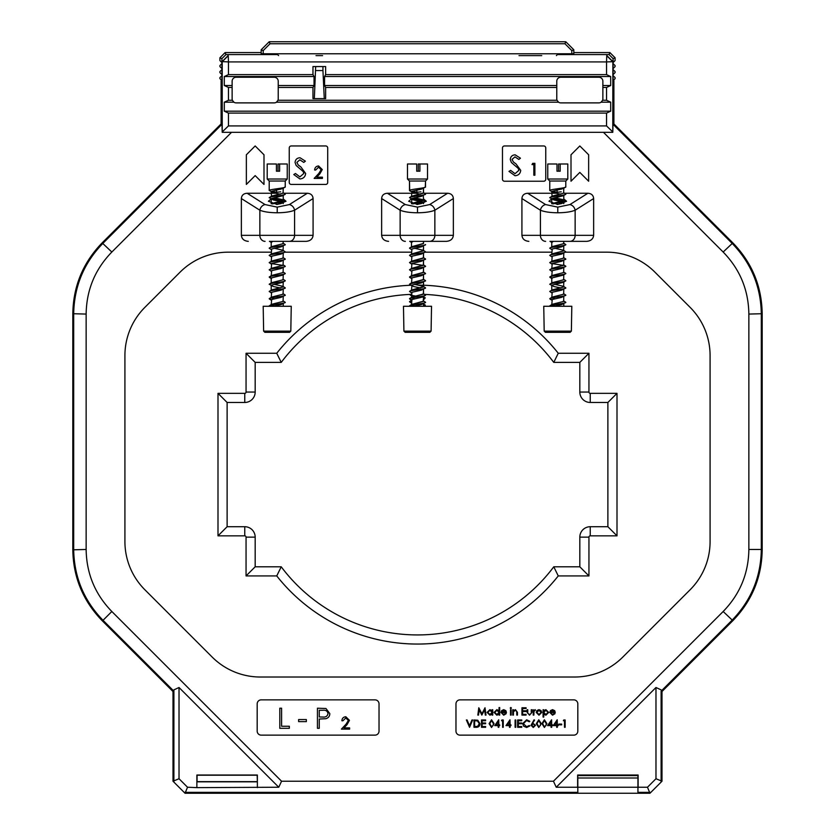 <?xml version="1.0" encoding="UTF-8"?>
<svg xmlns="http://www.w3.org/2000/svg" width="835" height="835" viewBox="0 0 835 835"><rect width="100%" height="100%" fill="white"/><g stroke="black" fill="none" stroke-linecap="round" stroke-linejoin="round"><path stroke-width="1.25" d="M429.848 332.33L405.152 332.33L403.91 331.13L431.09 331.13L431.528 306.278L417.5 306.278L431.528 306.278L431.09 331.13L403.91 331.13L403.472 306.278L417.5 306.278L403.472 306.278L403.91 331.13L405.152 332.33L429.848 332.33L431.09 331.13L429.848 332.33M557.78 212.779C550.223 212.706 544.441 211.86 540.422 210.222L540.422 235.334L593.643 235.334L593.643 198.553L575.138 210.222C571.119 211.86 565.337 212.706 557.78 212.779L557.78 207.132L569.929 204.575A6.012 4.968 57.8 0 1 575.138 210.222L575.138 235.334A6.012 5.208 90 0 1 569.929 241.346L550.046 241.346M521.917 198.553C522.199 195.286 524.119 193.511 527.668 193.25L545.631 204.575A6.012 4.968 122.2 0 0 540.422 210.222L521.917 198.553L521.917 235.334L540.422 235.334A6.012 5.208 90 0 0 545.631 241.346M551.559 199.001L548.96 201.277L557.78 204.481L566.6 201.277L563.792 198.928M593.643 235.334C593.205 238.967 590.888 240.971 586.702 241.346L550.964 241.346M277.22 212.779C269.663 212.706 263.881 211.86 259.862 210.222L259.862 235.334L313.083 235.334L313.083 198.553L294.578 210.222C290.559 211.86 284.777 212.706 277.22 212.779L277.22 207.132L289.369 204.575A6.012 4.968 57.8 0 1 294.578 210.222L294.578 235.334A6.012 5.208 90 0 1 289.369 241.346L269.486 241.346M241.357 198.553C241.639 195.286 243.559 193.511 247.108 193.25L265.071 204.575A6.012 4.968 122.2 0 0 259.862 210.222L241.357 198.553L241.357 235.334L259.862 235.334A6.012 5.208 90 0 0 265.071 241.346M270.999 199.001L268.4 201.277L277.22 204.481L286.04 201.277L283.232 198.928M277.22 241.346L270.404 241.346M417.5 212.779C409.943 212.706 404.161 211.86 400.142 210.222L400.142 235.334L453.363 235.334L453.363 198.553L434.858 210.222C430.839 211.86 425.057 212.706 417.5 212.779L417.5 207.132L429.649 204.575A6.012 4.968 57.8 0 1 434.858 210.222L434.858 235.334A6.012 5.208 90 0 1 429.649 241.346L409.766 241.346M381.637 198.553C381.919 195.286 383.839 193.511 387.388 193.25L405.351 204.575A6.012 4.968 122.2 0 0 400.142 210.222L381.637 198.553L381.637 235.334L400.142 235.334A6.012 5.208 90 0 0 405.351 241.346M411.279 199.001L408.68 201.277L417.5 204.481L426.32 201.277L423.512 198.928M228.456 74.618L224.302 76.528L224.302 85.525L228.456 87.445L228.456 100.263L232.38 100.263L233.873 102.183A4.008 4.008 0 0 0 236.138 102.882L274.214 102.882A4.008 4.008 0 0 0 276.479 102.183L277.971 100.263A4.008 4.008 0 0 0 278.222 98.874L278.222 87.445L312.968 87.445L312.968 98.624L325.64 98.624L325.64 87.445L556.778 87.445L556.778 98.874A4.008 4.008 0 0 0 557.028 100.263L558.521 102.183A4.008 4.008 0 0 0 560.786 102.882L598.862 102.882A4.008 4.008 0 0 0 601.127 102.183L602.62 100.263L606.544 100.263L606.544 87.445L610.698 85.525L610.698 76.528L606.544 74.618L606.544 61.915L228.456 61.915L228.456 74.618L312.968 74.618L312.968 66.56L325.64 66.56L325.64 74.618L606.544 74.618M278.222 98.874A4.008 4.008 0 0 1 277.971 100.263L557.028 100.263M278.222 87.445L278.222 85.525L314.043 85.525L312.968 87.445M224.302 76.528L314.043 76.528L314.043 85.525M224.302 85.525L232.13 85.525L232.13 98.874A4.008 4.008 0 0 0 232.38 100.263M278.222 85.525L278.222 81.246A4.008 4.008 0 0 0 274.214 77.237L236.138 77.237A4.008 4.008 0 0 0 232.13 81.246L232.13 85.525M312.968 74.618L314.043 76.528M314.336 98.624L315.661 66.56M316.006 55.621L322.602 55.621M612.88 61.602L612.775 132.327L613.015 124.279L613.892 123.914L732.848 242.87C751.97 262.607 761.75 286.228 762.188 313.709C761.75 286.228 751.97 262.607 732.848 242.87L613.892 123.914L613.892 80.63L612.88 80.63L612.88 61.602L606.868 55.59M535.392 710.397L535.183 709.646L533.878 710.533L533.221 709.74L533.221 715.094L533.878 715.094L533.993 711.462L535.058 710.303M527.772 712.224L527.772 709.74L527.115 709.74L527.115 712.297L529.515 715.188L531.905 712.349L531.905 709.74L531.248 709.74L531.248 712.224M602.87 98.874A4.008 4.008 0 0 1 602.62 100.263A4.008 4.008 0 0 0 602.87 98.874L602.87 87.445L606.544 87.445M228.456 87.445L232.13 87.445M228.132 55.59L222.12 61.602L228.456 61.915L228.237 55.694L222.225 61.706L222.225 132.327L221.985 124.279L221.108 123.914L102.152 242.87L221.108 123.914L221.108 80.63L221.108 123.914M606.753 55.694L612.775 61.706L606.544 61.915L606.753 55.694M762.188 549.827L762.188 313.709L762.188 549.827C761.75 577.309 751.97 600.929 732.848 620.666L661.988 691.526L732.848 620.666C751.97 600.929 761.75 577.309 762.188 549.827L761.311 549.472C760.904 576.964 751.124 600.574 731.971 620.311L661.111 691.161L661.988 691.526L661.988 781.226L661.988 691.526M185.036 793.25L577.82 793.25L185.036 793.25L184.159 792.373L185.401 792.363L187.531 787.238L196.872 787.635L196.872 781.821L257.368 781.821L257.18 775.214L197.06 775.214L197.06 781.623L257.18 781.623M649.964 793.25L637.94 793.25L649.964 793.25L650.841 792.373L637.94 792.363M173.012 691.526L173.012 781.226L173.889 782.103L173.899 689.877L173.889 691.161L173.012 691.526L102.152 620.666L173.012 691.526L173.012 781.226M102.152 620.666C83.03 600.929 73.25 577.309 72.812 549.827L72.812 313.709L72.812 549.827C73.25 577.309 83.03 600.929 102.152 620.666L103.029 620.311C83.876 600.574 74.096 576.964 73.689 549.472L73.689 314.075C74.096 286.572 83.876 262.962 103.029 243.225L221.985 124.279M72.812 313.709C73.25 286.228 83.03 262.607 102.152 242.87C83.03 262.607 73.25 286.228 72.812 313.709L86.141 314.075L86.141 549.472C86.485 573.551 95.054 594.228 111.838 611.502L281.552 781.226L553.448 781.226L723.162 611.502C739.946 594.228 748.515 573.551 748.859 549.472L748.859 314.075C748.515 289.985 739.946 269.308 723.162 252.034L603.465 132.327M556.235 787.238L577.632 787.238L577.632 775.026L638.128 775.026L638.128 787.238L647.469 787.238L655.976 778.731L655.976 687.497L556.235 787.238L553.448 781.226M281.552 781.226L278.765 787.238L179.024 687.497L179.024 778.731L187.531 787.238M196.872 787.635L278.765 787.238M577.82 792.363L185.401 792.363M649.599 792.363L647.469 787.238M257.368 787.238L257.368 775.026L196.872 775.026L196.872 787.238M271.208 252.17L228.289 252.17A68.136 68.136 0 0 0 180.109 272.127L144.873 307.363A68.136 68.136 0 0 0 124.916 355.543L124.916 541.581A68.136 68.136 0 0 0 144.873 589.76L212.173 657.061A68.136 68.136 0 0 0 260.353 677.018L574.647 677.018A68.136 68.136 0 0 0 622.827 657.061L690.128 589.76A68.136 68.136 0 0 0 710.084 541.581L710.084 355.543A68.136 68.136 0 0 0 690.128 307.363L654.89 272.127A68.136 68.136 0 0 0 606.711 252.17L565.514 252.17M551.768 252.17L425.234 252.17M411.488 252.17L284.954 252.17M545.756 179.222L545.756 147.962A2.004 2.004 0 0 0 543.752 145.958L504.476 145.958A2.004 2.004 0 0 0 502.472 147.962L502.472 179.222A2.004 2.004 0 0 0 504.476 181.226L543.752 181.226A2.004 2.004 0 0 0 545.756 179.222M588.644 181.226L588.644 154.778L579.824 145.958L571.004 154.778L571.004 181.226L579.824 172.407L588.644 181.226M263.996 184.431L263.996 154.778L255.176 145.958L246.356 154.778L246.356 184.431L255.176 175.621L263.996 184.431M291.248 184.431L325.713 184.431A2.004 2.004 0 0 0 327.717 182.427L327.717 147.962A2.004 2.004 0 0 0 325.713 145.958L291.248 145.958A2.004 2.004 0 0 0 289.244 147.962L289.244 182.427A2.004 2.004 0 0 0 291.248 184.431M257.18 703.874L257.18 731.126A4.008 4.008 0 0 0 261.188 735.134L375.019 735.134A4.008 4.008 0 0 0 379.027 731.126L379.027 703.874A4.008 4.008 0 0 0 375.019 699.866L261.188 699.866A4.008 4.008 0 0 0 257.18 703.874M455.973 703.874L455.973 731.126A4.008 4.008 0 0 0 459.981 735.134L573.812 735.134A4.008 4.008 0 0 0 577.82 731.126L577.82 703.874A4.008 4.008 0 0 0 573.812 699.866L459.981 699.866A4.008 4.008 0 0 0 455.973 703.874M527.668 193.25L556.246 193.25M564.575 193.25L587.892 193.25C591.441 193.511 593.361 195.286 593.643 198.553M528.858 241.346C524.672 240.971 522.355 238.967 521.917 235.334M247.108 193.25L275.686 193.25M284.015 193.25L307.332 193.25C310.881 193.511 312.801 195.286 313.083 198.553M313.083 235.334C312.645 238.967 310.328 240.971 306.142 241.346L289.369 241.346M284.036 241.346L306.142 241.346M248.298 241.346C244.112 240.971 241.795 238.967 241.357 235.334M387.388 193.25L415.966 193.25M424.295 193.25L447.612 193.25C451.161 193.511 453.081 195.286 453.363 198.553M453.363 235.334C452.925 238.967 450.608 240.971 446.422 241.346L429.649 241.346M417.5 241.346L446.422 241.346M388.578 241.346C384.392 240.971 382.075 238.967 381.637 235.334M231.535 132.327L111.838 252.034C95.054 269.308 86.485 289.985 86.141 314.075M661.111 691.161L661.111 782.103L661.988 781.226M221.912 74.597L219.908 72.593L219.908 71.591L221.912 69.587L221.912 75.599L219.908 77.603L219.908 78.626L222.12 80.63L222.12 61.602M221.912 75.599L221.912 80.63L221.108 80.63M173.889 691.161L103.029 620.311L111.838 611.502M613.015 124.279L731.971 243.225C751.124 262.962 760.904 286.572 761.311 314.075L761.311 549.472L748.859 549.472M217.998 535.84L217.998 393.348L244.759 393.348A1.294 1.294 0 0 0 246.054 392.053L246.054 353.268L276.74 353.268L281.228 362.39L255.176 362.39L255.176 392.053A10.417 10.417 0 0 1 244.759 402.47L227.12 402.47L227.12 526.718L244.759 526.718A10.417 10.417 0 0 1 255.176 537.135L255.176 566.798L281.228 566.798L276.74 575.92L246.054 575.92L246.054 537.135A1.294 1.294 0 0 0 244.759 535.84L217.998 535.84L227.12 526.718M281.228 566.798A170.34 170.34 0 0 0 553.772 566.798A170.34 170.34 0 0 1 281.228 566.798A170.34 170.34 0 0 0 553.772 566.798L579.824 566.798L579.824 537.135A10.417 10.417 0 0 1 590.241 526.718L607.88 526.718L607.88 402.47L590.241 402.47A10.417 10.417 0 0 1 579.824 392.053L579.824 362.39L553.772 362.39A170.34 170.34 0 0 0 424.524 294.4A170.34 170.34 0 0 1 553.772 362.39L558.26 353.268L588.946 353.268L579.824 362.39M612.775 132.327L222.225 132.327M228.456 100.263L224.302 102.183L224.302 111.18L228.456 113.09L606.544 113.09L610.698 111.18L610.698 102.183L606.544 100.263M228.456 113.09L228.456 125.918L606.544 125.918L606.544 113.09M184.159 792.373L173.889 782.103M661.111 782.103L650.841 792.373M655.976 778.731L661.101 780.861M661.101 689.877L655.976 687.497M173.899 780.861L179.024 778.731M179.024 687.497L173.899 689.877M612.775 131.93L606.544 125.918M228.456 125.918L222.225 131.93M217.998 393.348L227.12 402.47M255.176 566.798L246.054 575.92M553.772 566.798L558.26 575.92A179.462 179.462 0 0 1 276.74 575.92M246.054 353.268L255.176 362.39M579.824 566.798L588.946 575.92L558.26 575.92M607.88 526.718L617.002 535.84L590.241 535.84A1.294 1.294 0 0 0 588.946 537.135L588.946 575.92M276.74 353.268A179.462 179.462 0 0 1 410.768 285.257M418.586 285.132A179.462 179.462 0 0 1 558.26 353.268M411.488 294.358A170.34 170.34 0 0 0 281.228 362.39A170.34 170.34 0 0 1 411.488 294.358M588.946 353.268L588.946 392.053A1.294 1.294 0 0 0 590.241 393.348L617.002 393.348L617.002 535.84M607.88 402.47L617.002 393.348M586.702 241.346L569.929 241.346M257.368 787.635L257.368 781.821M610.928 775.214L638.128 775.026M637.94 775.214L637.94 793.25L577.82 793.25L577.82 787.238L637.94 787.238M638.128 787.635L638.128 781.821M577.632 787.635L577.632 781.821M637.94 777.99L577.82 777.99L577.632 775.026M577.82 775.214L604.832 775.214M315.661 66.602L322.947 66.56M602.87 87.445L602.87 81.246A4.008 4.008 0 0 0 598.862 77.237L560.786 77.237A4.008 4.008 0 0 0 556.778 81.246L556.778 87.445M325.64 74.618L324.564 76.528L324.564 85.525L556.778 85.525M324.564 85.525L325.64 87.445M602.87 85.525L610.698 85.525M324.564 76.528L610.698 76.528M276.479 102.183L558.521 102.183A4.008 4.008 0 0 0 560.786 102.882M601.127 102.183L610.698 102.183M224.302 102.183L233.873 102.183A4.008 4.008 0 0 0 236.138 102.882M224.302 111.18L610.698 111.18M477.829 715.094L478.486 715.094L479.186 709.813L481.837 715.094L484.634 709.823L485.333 715.094L485.991 715.094L485.02 707.767L481.91 713.779L478.789 707.767L477.829 715.094M492.754 709.74L492.097 709.74L492.097 710.731L489.926 709.646L487.118 712.401L489.915 715.188L492.097 714.165L492.097 715.094L492.754 715.094L492.754 709.74M489.936 710.303L492.097 712.432L489.936 714.53L487.776 712.412L489.936 710.303M499.706 707.579L499.048 707.579L499.048 710.783L496.877 709.646L494.07 712.401L496.856 715.188L499.048 714.165L499.048 715.094L499.706 715.094L499.706 707.579M496.888 710.303L499.048 712.432L496.877 714.53L494.727 712.412L496.888 710.303M505.592 713.403L503.62 714.53L501.668 712.558L506.459 712.558L505.874 710.7L503.724 709.646L501.626 710.648L501.01 712.432L503.703 715.188L506.177 713.706L505.592 713.403M505.801 711.9L501.741 711.9L503.755 710.303L505.801 711.9M510.822 707.485L510.216 708.059L510.822 708.612L511.438 708.059L510.822 707.485M510.498 709.74L510.498 715.094L511.156 715.094L511.156 709.74L510.498 709.74M512.753 709.74L512.753 715.094L513.41 715.094L513.504 711.723L515.331 710.303L516.708 711.357L516.792 715.094L517.449 715.094L517.449 712.359L515.445 709.646L513.41 710.71L513.41 709.74L512.753 709.74M521.948 707.767L521.948 715.094L526.081 715.094L526.081 714.342L522.606 714.342L522.606 711.524L526.081 711.524L526.081 710.773L522.606 710.773L522.606 708.518L526.081 708.518L526.081 707.767L521.948 707.767M531.133 713.528L529.515 714.53L527.877 713.476M538.992 709.646L536.957 710.533L536.216 712.432L538.992 715.188L541.758 712.432L541.028 710.533L538.992 709.646M538.992 710.303L541.101 712.432L538.992 714.53L536.874 712.432L538.992 710.303M543.074 709.74L543.074 717.067L543.731 717.067L543.731 714.123L545.913 715.188L548.71 712.401L545.892 709.646L543.731 710.731L543.731 709.74L543.074 709.74M545.892 710.303L548.052 712.412L545.902 714.53L543.731 712.432L545.892 710.303M554.409 713.403L552.446 714.53L550.495 712.558L555.275 712.558L554.701 710.7L552.54 709.646L550.453 710.648L549.837 712.432L552.53 715.188L554.993 713.706L554.409 713.403M554.617 711.9L550.557 711.9L552.572 710.303L554.617 711.9M466.368 719.979L469.562 727.295L472.662 719.979L471.963 719.979L469.52 725.751L467.078 719.979L466.368 719.979M473.977 727.295L476.242 727.295C478.601 727.275 479.843 726.085 479.989 723.726L477.777 720.24L473.977 719.979L473.977 727.295M474.635 726.544L474.635 720.73L477.401 720.929L479.332 723.726L477.568 726.366L474.635 726.544M475.47 726.544L477.568 726.366M481.492 719.979L481.492 727.295L485.615 727.295L485.615 726.544L482.139 726.544L482.139 723.736L485.615 723.736L485.615 722.985L482.139 722.985L482.139 720.73L485.615 720.73L485.615 719.979L481.492 719.979M489.091 723.642L491.544 727.483L494.07 723.642L491.544 719.791L489.091 723.642M489.748 723.642L491.564 720.542L493.412 723.642L493.13 725.479L491.564 726.732L489.748 723.642M493.13 725.479L493.412 723.642L493.13 725.479M493.381 722.922L493.308 722.4M498.725 719.791L494.727 725.605L498.203 725.605L498.203 727.295L498.86 727.295L498.86 725.605L499.706 725.605L499.706 724.853L498.86 724.853L498.725 719.791M498.203 724.853L496.011 724.853L498.203 721.68L498.203 724.853M501.918 719.979L501.48 720.73L502.607 720.73L502.607 727.295L503.265 727.295L503.265 719.979L501.918 719.979M509.987 719.791L505.989 725.605L509.465 725.605L509.465 727.295L510.122 727.295L510.122 725.605L510.968 725.605L510.968 724.853L510.122 724.853L509.987 719.791M509.465 724.853L507.283 724.853L509.465 721.68L509.465 724.853M515.101 719.979L515.101 727.295L515.759 727.295L515.759 719.979L515.101 719.979M517.637 719.979L517.637 727.295L521.76 727.295L521.76 726.544L518.284 726.544L518.284 723.736L521.76 723.736L521.76 722.985L518.284 722.985L518.284 720.73L521.76 720.73L521.76 719.979L517.637 719.979M529.839 721.315L526.645 719.791L522.7 723.59L523.629 726.21L526.655 727.483L529.839 725.949L529.265 725.511L526.645 726.732L523.357 723.642L526.603 720.542L529.265 721.764L529.839 721.315M534.066 719.791L531.06 725.26L533.273 727.483L535.569 725.239L532.636 723.141L534.567 720.188L534.066 719.791M533.252 723.83L534.911 725.281L533.314 726.732L531.718 725.281L533.252 723.83M536.31 723.642L538.763 727.483L541.289 723.642L538.763 719.791L536.31 723.642M536.968 723.642L538.784 720.542L540.631 723.642L540.36 725.479L538.784 726.732L536.968 723.642M541.946 723.642L544.399 727.483L546.925 723.642L544.399 719.791L541.946 723.642M542.604 723.642L544.42 720.542L546.267 723.642L545.986 725.479L544.42 726.732L542.604 723.642M551.58 719.791L547.583 725.605L551.058 725.605L551.058 727.295L551.716 727.295L551.716 725.605L552.561 725.605L552.561 724.853L551.716 724.853L551.58 719.791M551.058 724.853L548.877 724.853L551.058 721.68L551.058 724.853M557.216 719.791L553.219 725.605L556.684 725.605L556.684 727.295L557.342 727.295L557.342 725.605L558.187 725.605L558.187 724.853L557.342 724.853L557.216 719.791M556.684 724.853L554.503 724.853L556.684 721.68L556.684 724.853M558.845 724.102L558.845 724.853L561.663 724.853L561.663 724.102L558.845 724.102M563.782 719.979L563.354 720.73L564.481 720.73L564.481 727.295L565.138 727.295L565.138 719.979L563.782 719.979M315.661 70.568L322.947 70.568L322.947 66.602M324.272 98.624L322.947 70.568M299.901 178.94L293.774 174.536L295.475 173.513L299.901 176.874L303.846 173.461L303.126 171.478L296.185 165.528L295.058 162.46C295.371 159.516 297.03 157.94 300.026 157.752L305.391 161.165L303.763 162.407L299.828 159.819L296.874 162.376L298.199 164.975L300.903 166.979L305.652 173.482C305.245 176.863 303.324 178.68 299.901 178.94M318.532 167.198L315.724 170.006L314.628 170.006C314.826 167.543 316.152 166.186 318.594 165.956L322.268 169.568L319.805 173.93L316.768 177.177L322.425 177.177L322.425 178.419L314.158 178.419L318.876 173.388L321.172 169.662L318.532 167.198M279.798 728.318L279.798 708.205L281.604 708.205L281.604 726.262L289.338 726.262L289.338 728.318L279.798 728.318M298.617 721.617L298.617 719.551L306.351 719.551L306.351 721.617L298.617 721.617M317.446 728.318L317.446 708.205L325.963 708.508L329.815 713.601C329.742 716.294 328.405 717.996 325.807 718.705L319.252 719.039L319.252 728.318L317.446 728.318M319.252 710.272L319.252 716.973L322.769 717.025C325.671 717.38 327.424 716.242 328.009 713.612C327.445 711.034 325.754 709.927 322.926 710.272L319.252 710.272M345.753 717.985L342.955 720.772L341.88 720.772C342.079 718.319 343.383 716.973 345.815 716.743L349.458 720.334L347.016 724.665L343.999 727.88L349.614 727.88L349.614 729.122L341.411 729.122L346.087 724.133L348.372 720.428L345.753 717.985M515.028 175.726L508.995 171.384L510.676 170.382L515.028 173.69L518.921 170.319L518.211 168.367L511.375 162.501L510.268 159.475C510.571 156.573 512.21 155.028 515.164 154.84L520.455 158.201L518.838 159.422L514.965 156.876L512.043 159.391L513.358 161.959L516.03 163.942L520.706 170.35C520.299 173.68 518.41 175.475 515.028 175.726M531.999 164.578L532.699 163.357L534.891 163.357L534.891 175.214L533.826 175.214L533.826 164.578L531.999 164.578M571.37 331.13L570.128 332.33L545.432 332.33L544.19 331.13L571.37 331.13L571.808 306.278L543.752 306.278L544.19 331.13M424.733 305.881L423.512 306.195L424.733 305.871M424.733 298.659L423.22 299.702L424.733 298.659M411.488 300.934L409.484 301.759L411.78 303.314L409.484 301.759L411.78 300.193L409.714 301.477L411.488 300.924M409.515 294.442L411.78 296.101L409.515 294.442M425.286 305.088L423.22 303.804L425.286 305.088M411.718 295.423L415.726 296.091L411.718 295.423M422.322 297.083L423.272 297.27L422.322 297.083M425.286 297.876L423.22 296.582L425.286 297.876M563.51 300.809L565.765 302.27C567.111 303.47 550.14 304.671 549.795 305.871L549.795 305.871C550.14 304.671 567.111 303.47 565.765 302.27L561.704 304.556L553.501 306.278M563.51 293.586L565.765 295.047C567.111 296.258 550.14 297.458 549.795 298.659L551.998 299.64L549.795 298.659C550.14 297.458 567.111 296.258 565.765 295.058L561.704 297.344L552.238 299.504L551.768 304.765M565.765 287.845C567.111 289.046 550.14 290.246 549.795 291.446L552.039 293.095M554.784 284.328L563.322 286.269L565.765 287.835C567.111 289.035 550.14 290.246 549.795 291.446L549.764 291.54M563.51 279.161L565.765 280.623C567.111 281.833 550.14 283.034 549.795 284.234L553.856 286.52L560.776 287.929M552.039 285.883L552.238 285.079L563.521 282.272L565.765 280.623C567.111 281.823 550.14 283.023 549.795 284.234L549.764 284.328M563.51 271.949L565.765 273.41C567.111 274.611 550.14 275.811 549.795 277.011L551.998 277.992L549.795 277.011C550.14 275.821 567.111 274.611 565.765 273.41L563.521 275.059L552.238 277.857L552.039 278.66L549.973 277.377M563.51 264.737L565.765 266.198C567.111 267.398 550.14 268.599 549.795 269.809L552.039 271.448M551.768 275.905L552.238 270.644L561.704 268.484L565.765 266.198C567.111 267.398 550.14 268.599 549.795 269.799L549.764 269.893M565.765 258.986C567.111 260.186 550.14 261.386 549.795 262.587L552.039 264.236M551.998 263.568L563.552 265.415L552.008 263.568M563.51 257.514L565.765 258.975C567.111 260.186 550.14 261.386 549.795 262.587L549.764 262.691M554.784 248.256L563.322 250.197L565.765 251.763C567.111 252.974 550.14 254.174 549.795 255.374L552.039 257.023M551.768 261.48L552.238 256.22L561.704 254.049L565.765 251.763C567.111 252.963 550.14 254.174 549.795 255.374L549.764 255.468M563.51 243.089L565.765 244.551C567.111 245.761 550.14 246.962 549.795 248.162L552.039 249.811M551.768 254.268L552.238 249.007L561.704 246.836L565.765 244.551C567.111 245.751 550.14 246.951 549.795 248.162L549.764 248.256M563.51 192.593L565.765 194.054C567.111 195.254 550.14 196.455 549.795 197.665L553.856 199.941L560.776 201.36M563.552 200.473L552.008 198.636L563.552 200.483M563.562 195.025L563.521 195.703L565.765 194.054C567.111 195.254 550.14 196.455 549.795 197.655L549.764 197.749M554.784 197.749L563.322 199.701L565.796 201.36L552.822 203.928L565.796 201.36M563.792 296.352L563.635 301.425L552.238 304.305L549.795 305.871M563.792 289.14L563.635 294.212L552.238 297.093L549.795 298.659M565.765 287.835L561.704 290.121L552.238 292.292L551.768 297.552M563.792 281.927L563.635 287L552.238 289.881L549.795 291.446M563.792 274.715L563.635 279.777L552.238 282.668L549.795 284.234M563.792 267.492L563.635 272.565L552.238 275.456L549.795 277.011M563.792 260.28L563.635 265.353L552.238 268.233L549.795 269.799M565.765 258.975L561.704 261.272L552.238 263.432L551.768 268.693M563.792 253.068L563.635 258.14L552.238 261.021L549.795 262.587M563.792 245.855L563.635 250.928L552.238 253.809L549.795 255.374M563.792 241.346L563.635 243.705L552.238 246.596L549.795 248.162M563.792 188.136L563.635 193.209L552.238 196.089L549.795 197.655M549.795 181.028L565.765 181.028M547.791 179.024L567.8 179.024L567.8 163.994L560.191 163.994L560.191 171.206L556.987 171.206L558.573 171.206L558.573 163.994L560.191 163.994M547.791 163.994L556.987 163.994L556.987 171.206M552.039 192.092L552.238 191.288L563.521 188.48L565.765 186.842C567.111 188.042 550.14 189.242 549.795 190.443L553.856 192.728L560.776 194.148M551.998 191.424L557.122 192.248L557.122 190.067M563.521 195.703L552.238 198.5L552.039 199.304M565.587 201.621L561.704 203.552L557.196 204.481M553.501 241.346L551.768 242.244L551.768 247.056M561.224 189.242L561.224 188.23M552.05 196.194L551.768 191.747M563.51 199.805L563.635 200.421L561.704 201.141L551.726 203.615M552.008 297.876L554.784 298.753M552.008 305.088L554.784 305.965M557.122 192.248L561.224 191.841M290.81 331.13L289.568 332.33L264.872 332.33L263.63 331.13L290.81 331.13L291.248 306.278L263.192 306.278L263.63 331.13M219.908 66.581L219.908 65.579L221.912 63.575L221.912 68.585L219.908 66.581M278.598 55.59L277.585 54.578L225.951 54.578L221.912 58.617L221.912 63.575M266.396 53.774L267.2 54.578M221.912 62.573L219.908 60.569L219.908 57.782L225.116 52.574L261.188 52.574M221.912 68.585L221.912 69.587M219.908 57.782L221.912 58.617M225.116 52.574L225.951 54.578M263.192 53.774L261.188 53.774L261.188 49.766L269.204 41.75L565.796 41.75L573.812 49.766L573.812 53.774L571.808 53.774L571.808 50.601L564.961 43.754L270.039 43.754L263.192 50.601L263.192 53.774L571.808 53.774M571.808 50.601L573.812 49.766M564.961 43.754L565.796 41.75M270.039 43.754L269.204 41.75M263.192 50.601L261.188 49.766M615.092 65.579L615.092 66.581L613.088 68.585L613.088 63.575L615.092 65.579M615.092 71.591L615.092 72.593L613.088 74.597L613.088 69.587L615.092 71.591M615.092 77.603L615.092 78.626L613.088 80.63L613.088 75.599L615.092 77.603M556.402 55.59L557.415 54.578L567.8 54.578L568.604 53.774M573.812 52.574L609.884 52.574L615.092 57.782L615.092 60.569L613.088 62.573L613.088 63.575M613.088 74.597L613.088 75.599M613.088 68.585L613.088 69.587M613.088 62.573L613.088 58.617L609.049 54.578L567.8 54.578M609.884 52.574L609.049 54.578M615.092 57.782L613.088 58.617M518.994 55.621L541.748 55.621M278.222 81.246A4.008 4.008 0 0 0 274.214 77.237M236.138 77.237A4.008 4.008 0 0 0 232.13 81.246M613.892 80.63L613.892 123.914M579.824 392.053A10.417 10.417 0 0 0 590.241 402.47A10.417 10.417 0 0 1 579.824 392.053L588.946 392.053M590.241 526.718A10.417 10.417 0 0 0 579.824 537.135A10.417 10.417 0 0 1 590.241 526.718L590.241 535.84M602.87 81.246A4.008 4.008 0 0 0 598.862 77.237M560.786 77.237A4.008 4.008 0 0 0 556.778 81.246M282.95 300.809L285.205 302.27C286.551 303.47 269.58 304.671 269.235 305.871L269.235 305.871C269.58 304.671 286.551 303.47 285.205 302.27L281.144 304.556L272.941 306.278M282.95 293.586L285.205 295.047C286.551 296.258 269.58 297.458 269.235 298.659L271.438 299.64L269.235 298.659C269.58 297.458 286.551 296.258 285.205 295.058L281.144 297.344L271.678 299.504L271.208 304.765M285.205 287.845C286.551 289.046 269.58 290.246 269.235 291.446L271.479 293.095M274.224 284.328L282.762 286.269L285.205 287.835C286.551 289.035 269.58 290.246 269.235 291.446L269.204 291.54M282.95 279.161L285.205 280.623C286.551 281.833 269.58 283.034 269.235 284.234L273.295 286.52L280.216 287.929M271.479 285.883L271.678 285.079L282.961 282.272L285.205 280.623C286.551 281.823 269.58 283.023 269.235 284.234L269.204 284.328M282.95 271.949L285.205 273.41C286.551 274.611 269.58 275.811 269.235 277.011L271.438 277.992L269.235 277.011C269.58 275.821 286.551 274.611 285.205 273.41L282.961 275.059L271.678 277.857L271.479 278.66L269.413 277.377M282.95 264.737L285.205 266.198C286.551 267.398 269.58 268.599 269.235 269.809L271.479 271.448M271.208 275.905L271.678 270.644L281.144 268.484L285.205 266.198C286.551 267.398 269.58 268.599 269.235 269.799L269.204 269.893M285.205 258.986C286.551 260.186 269.58 261.386 269.235 262.587L271.479 264.236M271.438 263.568L282.992 265.415L271.448 263.568M282.95 257.514L285.205 258.975C286.551 260.186 269.58 261.386 269.235 262.587L269.204 262.691M274.224 248.256L282.762 250.197L285.205 251.763C286.551 252.974 269.58 254.174 269.235 255.374L271.479 257.023M271.208 261.48L271.678 256.22L281.144 254.049L285.205 251.763C286.551 252.963 269.58 254.174 269.235 255.374L269.204 255.468M282.95 243.089L285.205 244.551C286.551 245.761 269.58 246.962 269.235 248.162L271.479 249.811M271.208 254.268L271.678 249.007L281.144 246.836L285.205 244.551C286.551 245.751 269.58 246.951 269.235 248.162L269.204 248.256M282.95 192.593L285.205 194.054C286.551 195.254 269.58 196.455 269.235 197.665L273.295 199.941L280.216 201.36M282.992 200.473L271.448 198.636L282.992 200.483M283.002 195.025L282.961 195.703L285.205 194.054C286.551 195.254 269.58 196.455 269.235 197.655L269.204 197.749M274.224 197.749L282.762 199.701L285.236 201.36L272.262 203.928L285.236 201.36M283.232 296.352L283.075 301.425L271.678 304.305L269.235 305.871M283.232 289.14L283.075 294.212L271.678 297.093L269.235 298.659M285.205 287.835L281.144 290.121L271.678 292.292L271.208 297.552M283.232 281.927L283.075 287L271.678 289.881L269.235 291.446M283.232 274.715L283.075 279.777L271.678 282.668L269.235 284.234M283.232 267.492L283.075 272.565L271.678 275.456L269.235 277.011M283.232 260.28L283.075 265.353L271.678 268.233L269.235 269.799M285.205 258.975L281.144 261.272L271.678 263.432L271.208 268.693M283.232 253.068L283.075 258.14L271.678 261.021L269.235 262.587M283.232 245.855L283.075 250.928L271.678 253.809L269.235 255.374M283.232 241.346L283.075 243.705L271.678 246.596L269.235 248.162M283.232 188.136L283.075 193.209L271.678 196.089L269.235 197.655M269.235 181.028L285.205 181.028M267.231 179.024L287.24 179.024L287.24 163.994L279.631 163.994L279.631 171.206L276.427 171.206L278.013 171.206L278.013 163.994L279.631 163.994M267.231 163.994L276.427 163.994L276.427 171.206M271.479 192.092L271.678 191.288L282.961 188.48L285.205 186.842C286.551 188.042 269.58 189.242 269.235 190.443L273.295 192.728L280.216 194.148M271.438 191.424L276.562 192.248L276.562 190.067M282.961 195.703L271.678 198.5L271.479 199.304M285.027 201.621L281.144 203.552L276.636 204.481M272.941 241.346L271.208 242.244L271.208 247.056M280.664 189.242L280.664 188.23M271.49 196.194L271.208 191.747M282.95 199.805L283.075 200.421L281.144 201.141L271.166 203.615M271.448 297.876L274.224 298.753M271.448 305.088L274.224 305.965M276.562 192.248L280.664 191.841M409.515 305.881L409.515 305.871C409.86 304.671 426.831 303.47 425.485 302.27L421.424 304.556L413.221 306.278L421.424 304.556L425.485 302.27C426.831 303.47 409.86 304.671 409.515 305.871L409.515 305.871C409.86 304.671 426.831 303.47 425.485 302.27C426.831 303.47 409.86 304.671 409.515 305.871M409.515 298.659L411.718 299.64L409.515 298.659C409.86 297.458 426.831 296.258 425.485 295.058L421.424 297.344L411.958 299.504L411.488 304.765L411.958 299.504L421.424 297.344L425.485 295.047C426.831 296.258 409.86 297.458 409.515 298.659L409.515 298.659C409.86 297.458 426.831 296.258 425.485 295.058C426.831 296.258 409.86 297.458 409.515 298.659M425.297 302.093L423.23 300.809L425.297 302.093M409.515 291.446L411.759 293.095L409.515 291.446C409.86 290.246 426.831 289.046 425.485 287.845C426.831 289.046 409.86 290.246 409.515 291.446C409.86 290.246 426.831 289.035 425.485 287.835L421.424 290.121L411.958 292.292L411.488 297.552L411.958 292.292L421.424 290.121L425.485 287.835C426.831 289.035 409.86 290.246 409.515 291.446L409.515 291.446M425.297 294.87L423.23 293.586L425.297 294.87M409.515 284.234L413.575 286.52L420.496 287.929L413.575 286.52L409.515 284.234C409.86 283.034 426.831 281.833 425.485 280.623L421.424 282.908L411.958 285.079L411.488 290.34L411.958 285.079L421.424 282.908L425.485 280.623C426.831 281.823 409.86 283.023 409.515 284.234L409.515 284.234C409.86 283.034 426.831 281.833 425.485 280.623C426.831 281.823 409.86 283.023 409.515 284.234M425.297 287.658L423.042 286.269L414.504 284.328L423.042 286.269L425.297 287.658M409.515 277.022L411.718 277.992L409.515 277.011C409.86 275.821 426.831 274.611 425.485 273.41L421.424 275.696L411.958 277.857L411.488 283.128L411.958 277.857L421.424 275.696L425.485 273.41C426.831 274.611 409.86 275.811 409.515 277.011L409.515 277.011C409.86 275.821 426.831 274.611 425.485 273.41C426.831 274.611 409.86 275.811 409.515 277.011M425.297 280.445L423.23 279.161L425.297 280.445M409.515 269.809L411.759 271.448L409.515 269.799C409.86 268.599 426.831 267.398 425.485 266.198L421.424 268.484L411.958 270.644L411.488 275.905L411.958 270.644L421.424 268.484L425.485 266.198C426.831 267.398 409.86 268.599 409.515 269.799L409.515 269.799C409.86 268.599 426.831 267.398 425.485 266.198C426.831 267.398 409.86 268.599 409.515 269.799M425.297 273.233L423.23 271.949L425.297 273.233M409.515 262.587L411.759 264.236L409.515 262.587C409.86 261.386 426.831 260.186 425.485 258.986C426.831 260.186 409.86 261.386 409.515 262.587C409.86 261.386 426.831 260.186 425.485 258.975L421.424 261.272L411.958 263.432L411.488 268.693L411.958 263.432L421.424 261.272L425.485 258.975C426.831 260.186 409.86 261.386 409.515 262.587L409.515 262.587M411.718 263.568L423.272 265.415L411.728 263.568M425.297 266.021L423.23 264.737L425.297 266.021M409.515 255.374L411.759 257.023L409.515 255.374C409.86 254.174 426.831 252.974 425.485 251.773L421.424 254.049L411.958 256.22L411.488 261.48L411.958 256.22L421.424 254.049L425.485 251.763C426.831 252.963 409.86 254.174 409.515 255.374L409.515 255.374C409.86 254.174 426.831 252.974 425.485 251.773C426.831 252.963 409.86 254.174 409.515 255.374M425.297 258.798L423.23 257.514L425.297 258.798M409.515 248.162L411.759 249.811L409.515 248.162C409.86 246.962 426.831 245.761 425.485 244.551L421.424 246.836L411.958 249.007L411.488 254.268L411.958 249.007L421.424 246.836L425.485 244.551C426.831 245.751 409.86 246.951 409.515 248.162L409.515 248.162C409.86 246.962 426.831 245.761 425.485 244.551C426.831 245.751 409.86 246.951 409.515 248.162M425.297 251.585L423.042 250.197L414.504 248.256L423.042 250.197L425.297 251.585M409.515 197.665L413.575 199.941L420.496 201.36L413.575 199.941L409.515 197.665C409.86 196.455 426.831 195.254 425.485 194.054L421.424 196.34L411.958 198.5L411.488 203.761L411.958 198.5L421.424 196.34L425.485 194.054C426.831 195.254 409.86 196.455 409.515 197.655L409.515 197.655C409.86 196.455 426.831 195.254 425.485 194.054C426.831 195.254 409.86 196.455 409.515 197.665M411.718 198.636L423.272 200.483L411.728 198.636M425.297 201.089L422.729 202.352L412.542 203.928L425.297 201.632L412.542 203.928L425.297 201.621L423.23 199.805L423.355 200.421L421.424 201.141L411.77 203.406L423.512 200.16L414.504 197.749L423.042 199.701L425.297 201.089M409.484 181.028L425.516 181.028L427.52 179.024L427.52 163.994L419.911 163.994L419.911 171.206L416.707 171.206L419.911 171.206L419.911 163.994L418.293 163.994L418.293 171.206L416.707 171.206L416.707 163.994L416.707 171.206L418.293 171.206L418.293 163.994L427.52 163.994L427.52 179.024L407.511 179.024L427.52 179.024L425.516 181.028L409.484 181.028L407.48 179.024L407.48 163.994L416.707 163.994L407.48 163.994L407.48 179.024L409.484 181.028L409.484 190.547L413.575 192.728L420.496 194.148L413.575 192.728L409.693 190.798L409.484 181.028M409.515 190.443L409.515 190.443C409.86 189.242 426.831 188.042 425.485 186.842C426.831 188.042 409.86 189.242 409.515 190.443M411.718 191.424L416.842 192.248L416.842 190.067L416.842 192.248L420.944 191.841L416.842 192.248L411.718 191.424M425.516 186.936L421.424 189.127L411.958 191.288L411.488 196.549L411.958 191.288L421.424 189.127L425.307 187.197L425.516 181.028L425.516 186.936M423.282 195.025L423.512 200.16L423.282 195.025M423.241 202.915L416.915 204.481L421.424 203.552L425.307 201.621L423.241 202.915M413.221 241.346L411.488 242.244L411.488 247.056L411.488 242.244L413.221 241.346M423.512 192.948L411.77 196.194L423.355 193.209L423.512 188.136L423.512 192.948M423.512 243.444L411.77 246.701L423.355 243.705L423.512 241.346L423.512 243.444M423.512 250.657L411.77 253.913L423.355 250.928L423.512 245.855L423.512 250.657M423.512 257.869L411.77 261.125L423.355 258.14L423.512 253.068L423.512 257.869M423.512 265.092L411.77 268.338L423.355 265.353L423.512 260.28L423.512 265.092M423.512 272.304L411.77 275.55L423.355 272.565L423.512 267.492L423.512 272.304M423.512 279.516L411.77 282.773L423.355 279.777L423.512 274.715L423.512 279.516M423.512 286.729L411.77 289.985L423.355 287L423.512 281.927L423.512 286.729M423.512 293.941L411.77 297.197L423.355 294.212L423.512 289.14L423.512 293.941M411.728 297.876L414.504 298.753L411.728 297.876M423.512 301.164L411.77 304.41L423.355 301.425L423.512 296.352L423.512 301.164M411.728 305.088L414.504 305.965L411.728 305.088M425.297 193.877L423.23 192.593L425.297 193.877M577.82 775.611L637.94 775.611M577.82 777.99L577.82 787.238M545.631 204.575L557.78 207.132M265.071 204.575L277.22 207.132M405.351 204.575L417.5 207.132M102.152 242.87L111.838 252.034M72.812 549.827L86.141 549.472M732.848 620.666L723.162 611.502M762.188 313.709L748.859 314.075M723.162 252.034L732.848 242.87M246.054 392.053L255.176 392.053A10.417 10.417 0 0 1 244.759 402.47L244.759 393.348M244.759 535.84L244.759 526.718A10.417 10.417 0 0 1 255.176 537.135L246.054 537.135M579.824 537.135L588.946 537.135M590.241 393.348L590.241 402.47M429.649 204.575L447.612 193.25M289.369 204.575L307.332 193.25M569.929 204.575L587.892 193.25M423.512 303.742L423.512 306.278L423.512 303.742M549.764 190.547L549.764 181.028L547.76 179.024L547.76 163.994M565.796 186.936L565.796 181.028L567.8 179.024M549.973 299.014L552.039 300.308M549.973 241.305L552.039 242.588M563.792 195.348L563.792 200.16M551.768 198.96L551.768 203.761M563.792 202.738L563.792 203.625M551.768 278.316L551.768 283.128M551.768 285.528L551.768 290.34M563.792 303.742L563.792 306.278M269.204 190.547L269.204 181.028L267.2 179.024L267.2 163.994M285.236 186.936L285.236 181.028L287.24 179.024M269.413 299.014L271.479 300.308M269.413 241.305L271.479 242.588M283.232 195.348L283.232 200.16M271.208 198.96L271.208 203.761M283.232 202.738L283.232 203.625M271.208 278.316L271.208 283.128M271.208 285.528L271.208 290.34M283.232 303.742L283.232 306.278M409.693 299.014L411.759 300.308L409.693 299.014M409.693 277.377L411.759 278.66L409.693 277.377M409.693 241.305L411.759 242.588L409.693 241.305M423.512 202.738L423.512 203.625L423.512 202.738M409.703 197.477L411.77 196.194L409.703 197.477M409.703 247.985L411.77 246.701L409.703 247.985M409.703 255.197L411.77 253.913L409.703 255.197M409.703 262.409L411.77 261.125L409.703 262.409M409.703 269.621L411.77 268.338L409.703 269.621M409.703 276.834L411.77 275.55L409.703 276.834M409.703 284.057L411.77 282.773L409.703 284.057M409.703 291.269L411.77 289.985L409.703 291.269M409.703 298.481L411.77 297.197L409.703 298.481M409.703 305.693L411.77 304.41L409.703 305.693M611.763 775.611A8.016 8.016 0 0 0 610.406 775.026M605.354 775.026A8.016 8.016 0 0 0 603.997 775.611"/></g></svg>

